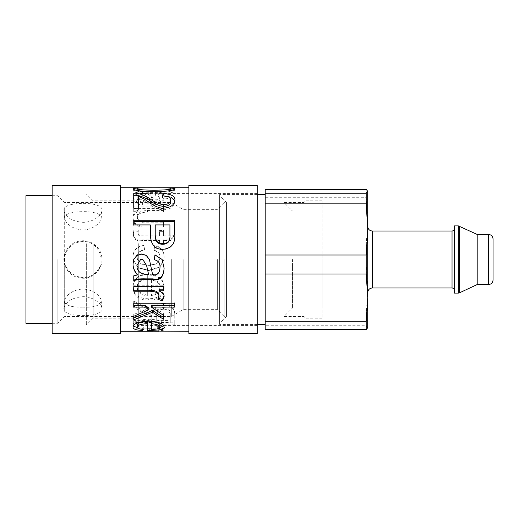 <?xml version="1.0" encoding="UTF-8"?>
<svg xmlns="http://www.w3.org/2000/svg" width="519" height="519" viewBox="0 0 519 519"><rect width="100%" height="100%" fill="white"/><g stroke="black" fill="none" stroke-linecap="round" stroke-linejoin="round"><path stroke-width="0.39" stroke-dasharray="2.6 1.95" d="M174.909 201.061L174.981 201.962C174.319 206.802 170.504 209.404 163.55 209.78C159.171 210.078 152.897 207.23 144.73 201.216L138.618 198.316L138.618 209.851L133.74 209.851L133.74 193.289M170.822 201.897C170.822 199.354 168.046 198.031 162.499 197.921L163.096 195.76M133.74 209.851L133.74 208.223M138.618 209.851L138.618 208.223M138.618 198.316L138.618 196.305M174.981 201.962L174.981 200.075M162.499 197.921L162.499 195.903M151.477 279.397C157.335 280.364 160.17 282.874 159.988 286.936C159.651 291.308 156.809 293.76 151.477 294.292L151.477 280.046C157.335 281.045 160.17 283.64 159.988 287.831C159.651 292.353 156.809 294.883 151.477 295.434L151.477 280.046M151.477 294.292L151.477 295.434M159.988 286.936L159.988 287.831M164.108 286.936C163.66 281.46 161.403 274.512 147.312 274.551L147.312 294.545C140.668 293.988 137.288 291.373 137.191 286.702C137.178 283.251 139.215 280.876 143.302 279.572L142.667 274.726C136.354 276.497 133.143 280.494 133.033 286.702C133.389 294.662 138.502 298.678 148.363 298.743C158.289 298.723 163.537 294.786 164.108 286.936L164.108 287.831C163.66 282.18 161.403 275.005 147.312 275.044L147.312 295.694C140.668 295.123 137.288 292.418 137.191 287.591C137.178 284.029 139.215 281.577 143.302 280.228L142.667 275.226C136.354 277.055 133.143 281.181 133.033 287.591C133.389 295.817 138.502 299.963 148.363 300.034C158.289 300.014 163.537 295.947 164.108 287.831M147.312 274.551L147.312 275.044M133.033 286.702L133.033 287.591M142.667 274.726L142.667 275.226M143.302 279.572L143.302 280.228M137.191 286.702L137.191 287.591M147.312 294.545L147.312 295.694M151.477 321.709L151.477 329.416M151.477 327.197C157.335 327.048 160.17 326.295 159.988 324.933M133.318 325.99L133.033 325.024C133.389 321.579 138.502 319.633 148.363 319.185C158.289 319.594 163.537 321.508 164.108 324.933L163.783 325.867M159.878 327.528L151.477 328.118M137.191 325.024C137.178 326.192 139.215 326.905 143.302 327.152L142.667 328.125L137.308 327.664M147.312 330.402L147.312 321.579M164.108 324.933L164.108 327.08M133.033 325.024L133.033 327.171M142.667 328.125L142.667 329.318M143.302 327.152L143.302 329.37M151.399 305.6L163.433 313.567L163.433 319.224M133.74 307.112L133.74 301.857L174.754 301.857L174.754 307.112M133.74 314.488L133.74 316.292L133.74 314.488L148.927 308.124M133.74 317.946L133.74 319.86M163.433 313.567L163.433 315.338M174.754 301.857L174.754 303.245M133.74 301.857L133.74 303.245M158.97 289.829L158.97 289.926C162.395 291.334 164.108 293.118 164.108 295.285L164.075 295.921M133.74 291.23L133.74 285.787L163.433 285.787L163.433 290.828M158.509 298.295L157.886 298.107L158.97 295.103M164.108 295.285L164.108 296.459M158.97 289.926L158.97 290.925M163.433 285.787L163.433 286.65M133.74 285.787L133.74 286.65M157.886 298.107L157.886 299.372M169.921 224.922L169.921 226.018L155.226 226.018L155.226 224.922M174.754 220.264L174.754 234.848C175.526 243.885 171.581 248.822 162.908 249.645C154.922 249.788 150.737 244.987 150.348 235.256L150.348 226.018L133.74 226.018L133.74 220.264M133.74 226.018L133.74 224.922M150.348 226.018L150.348 224.922M150.348 235.256L150.348 234.458M174.754 234.848L174.754 234.037M137.003 265.144C136.705 270.529 139.981 273.519 146.825 274.116L148.629 274.116M142.848 259.5L140.617 259.5M162.129 259.5L164.108 268.102M149.427 259.5L152.599 274.116C157.212 275.18 159.67 272.89 159.988 267.24M133.033 264.054L133.759 259.5M133.74 281.045L133.74 275.427L137.418 274.434M152.599 274.116L152.599 274.596M133.74 275.427L133.74 275.946M164.108 328.78L162.499 328.203L152.975 328.994L133.74 328.806L164.108 328.78L164.108 331.051L162.499 330.454L157.886 330.694L158.97 331.077L158.97 328.994L158.97 331.271M162.499 328.203L162.499 330.454M160.176 331.271L164.108 331.051M158.97 328.793L158.97 331.07M157.886 328.436L157.886 330.694M156.725 320.418L156.725 314.203C156.543 310.031 158.814 307.851 163.55 307.663C167.656 307.631 169.895 309.545 170.258 313.411L170.258 320.418L156.725 320.418L156.725 322.416L156.725 316C156.543 311.692 158.814 309.434 163.55 309.24C167.656 309.207 169.895 311.186 170.258 315.176L170.258 322.416L156.725 322.416M170.258 320.418L170.258 322.416M156.725 314.203L156.725 316M170.258 313.411L170.258 315.176M144.911 306.366L133.74 301.02L133.74 306.119C147.292 312.198 146.585 311.549 149.401 313.262C151.295 314.397 152.112 315.727 151.853 317.252L151.853 320.418L133.74 320.418L133.74 322.773L174.754 322.773L174.754 313.547C175.085 307.397 171.348 304.082 163.55 303.596C157.263 303.816 153.572 306.489 152.489 311.601L152.372 311.601C151.178 309.837 148.687 308.085 144.911 306.366L144.911 307.903L133.74 302.382L133.74 307.65C147.292 313.924 146.585 313.255 149.401 315.027C151.295 316.201 152.112 317.57 151.853 319.146L151.853 322.416L133.74 322.416L133.74 324.849L174.754 324.849L174.754 315.318C175.085 308.974 171.348 305.542 163.55 305.036C157.263 305.269 153.572 308.027 152.489 313.314L152.372 313.314C151.178 311.484 148.687 309.681 144.911 307.903M133.74 301.02L133.74 302.382M152.372 311.601L152.372 313.314M152.489 311.601L152.489 313.314M174.754 313.547L174.754 315.318M174.754 322.773L174.754 324.849M133.74 322.773L133.74 324.849M133.74 320.418L133.74 322.416M151.853 320.418L151.853 322.416M151.853 317.252L151.853 319.146M133.74 306.119L133.74 307.65M144.613 250.158L144.016 245.364C136.555 247.089 132.89 251.066 133.033 257.281L133.175 259.5L138.099 267.525L148.512 270.308L159.858 266.993L163.939 259.5L164.108 257.281C164.056 250.969 160.935 247.161 154.733 245.863L153.987 250.521C157.984 251.488 159.988 253.668 159.988 257.067L159.67 259.5L155.972 263.886L148.629 265.371L141.123 263.879L137.457 259.5L137.191 257.32C137.191 253.136 139.663 250.755 144.613 250.158L144.016 244.903C136.555 246.687 132.89 250.787 133.033 257.21L133.175 259.5L138.099 267.785L148.512 270.659L159.858 267.24L163.939 259.5L164.108 257.21C164.056 250.69 160.935 246.759 154.733 245.416L153.987 250.223C157.984 251.222 159.988 253.48 159.988 256.983L159.67 259.5L155.972 264.028L148.629 265.559L141.123 264.022L137.457 259.5L137.191 257.249C137.191 252.928 139.663 250.463 144.613 249.853M144.016 245.364L144.016 244.903M154.733 245.863L154.733 245.416M138.281 231.364L133.818 230.767L133.37 234.108C133.532 239.324 136.555 241.465 142.44 240.537L159.534 240.537L159.534 243.982L163.433 243.982L163.433 240.537L170.822 240.537L173.891 235.905L163.433 235.905L163.433 231.364L159.534 231.364L159.534 235.905L142.18 235.905C139.306 236.184 137.931 235.341 138.054 233.368L138.281 230.436L133.818 229.82L133.37 233.278C133.532 238.662 136.555 240.874 142.44 239.914L159.534 239.914L159.534 243.476L163.433 243.476L163.433 239.914L170.822 239.914L173.891 235.133L163.433 235.133L163.433 230.436L159.534 230.436L159.534 235.133L142.18 235.133C139.306 235.418 137.931 234.549 138.054 232.512L138.281 230.436M133.818 230.767L133.818 229.82M138.054 233.368L138.054 232.512M159.534 235.905L159.534 235.133M159.534 231.364L159.534 230.436M163.433 231.364L163.433 230.436M163.433 235.905L163.433 235.133M173.891 235.905L173.891 235.133M170.822 240.537L170.822 239.914M163.433 240.537L163.433 239.914M163.433 243.982L163.433 243.476M159.534 243.982L159.534 243.476M159.534 240.537L159.534 239.914M133.37 234.108L133.37 233.278M163.433 208.586L133.74 208.586L133.74 211.648L138.093 211.752C134.719 213.322 133.033 215.632 133.033 218.674C133.175 224.364 137.172 227.147 145.028 227.017L163.433 227.017L163.433 222.8L146.974 222.8C140.383 223.183 137.191 221.548 137.418 217.889C136.653 214.425 140.039 212.472 147.578 212.018L163.433 212.018L163.433 206.912L133.74 206.912L133.74 210.078L138.093 210.189C134.719 211.81 133.033 214.191 133.033 217.338C133.175 223.209 137.172 226.083 145.028 225.953L163.433 225.953L163.433 221.6L146.974 221.6C140.383 221.996 137.191 220.303 137.418 216.52C136.653 212.946 140.039 210.928 147.578 210.461L163.433 210.461L163.433 206.912M133.74 208.586L133.74 206.912M163.433 212.018L163.433 210.461M137.418 217.889L137.418 216.52M163.433 222.8L163.433 221.6M163.433 227.017L163.433 225.953M133.033 218.674L133.033 217.338M138.093 211.752L138.093 210.189M138.093 211.648L138.093 210.078M133.74 211.648L133.74 210.078M155.784 193.983L155.11 195.741C158.36 195.858 159.988 196.779 159.988 198.511C159.962 200.483 158.684 201.554 156.161 201.729C154.26 201.885 152.813 200.723 151.814 198.252C150.542 194.826 147.415 193.289 142.44 193.645C136.653 193.542 133.519 195.066 133.033 198.219C133.033 201.949 136.231 204.201 142.628 204.973L143.38 202.092C139.241 201.742 137.178 200.464 137.191 198.252C137.451 196.312 139.04 195.365 141.953 195.41C144.1 194.995 145.696 196.169 146.754 198.933C148.687 202.89 151.626 204.739 155.564 204.48C160.909 204.142 163.757 202.202 164.108 198.667C164.108 195.624 161.338 194.061 155.784 193.983L155.784 191.835L155.11 193.645C158.36 193.769 159.988 194.722 159.988 196.513C159.962 198.55 158.684 199.653 156.161 199.834C154.26 199.99 152.813 198.796 151.814 196.24C150.542 192.705 147.415 191.122 142.44 191.485C136.653 191.375 133.519 192.951 133.033 196.208C133.033 200.068 136.231 202.391 142.628 203.182L143.38 200.211C139.241 199.847 137.178 198.53 137.191 196.24C137.451 194.242 139.04 193.263 141.953 193.308C144.1 192.88 145.696 194.093 146.754 196.948C148.687 201.035 151.626 202.948 155.564 202.676C160.909 202.326 163.757 200.321 164.108 196.675C164.108 193.529 161.338 191.913 155.784 191.835M155.11 195.741L155.11 193.645M164.108 198.667L164.108 196.675M137.191 198.252L137.191 196.24M143.38 202.092L143.38 200.211M142.628 204.973L142.628 203.182M133.033 198.219L133.033 196.208M159.988 198.511L159.988 196.513M137.191 190.784C136.841 191.745 142.44 192.29 153.987 192.419C165.632 192.296 171.244 191.751 170.822 190.771C171.108 190.175 165.496 189.935 153.987 190.051C142.401 189.928 136.802 190.175 137.191 190.784L137.191 190.473M137.191 190.019L170.822 190.025M172.47 190.077L174.981 190.784C174.981 192.555 167.981 193.593 153.987 193.898C139.929 193.548 132.942 192.51 133.033 190.784L135.615 190.064M174.981 190.784L174.981 188.533M152.112 187.774L155.83 187.774M133.033 190.784L133.033 188.533M120.512 242.237L120.512 331.271L120.512 242.237M188.864 242.237L188.864 331.271L188.864 242.237M188.864 185.445L188.864 333.555M257.223 185.445L257.223 333.555M120.512 185.445L120.512 333.555M52.153 185.445L52.153 333.555M52.153 243.742L52.153 325.011L52.153 243.742M86.329 243.742L86.329 325.011L86.329 243.742M93.167 245.39L93.167 318.173L93.167 245.39M138.735 245.39L138.735 318.173L138.735 245.39M138.735 243.606L138.735 325.575L138.735 243.606M257.223 243.606L257.223 325.575L257.223 243.606M82.91 307.118C74.003 307.462 68.112 306.178 65.258 303.265L64.667 300.683C65.024 295.843 73.516 289.025 82.91 289.154C92.317 289.025 100.803 295.843 101.16 300.683C100.491 305.529 94.406 307.67 82.91 307.118M82.91 229.846C73.516 229.975 65.024 223.157 64.667 218.317L65.258 215.735C69.65 210.046 103.3 209.76 101.16 218.317C100.803 223.157 92.317 229.975 82.91 229.846M82.91 241.53C74.003 242.023 68.112 246.48 65.258 254.894C59.73 271.859 83.747 285.262 95.704 272.339C107.543 262.082 98.539 240.569 82.91 241.53M226.459 202.669L226.459 316.46L226.459 202.669M224.182 259.5L224.182 316.46L224.182 259.5M217.344 259.5L217.344 309.629L217.344 259.5M183.168 259.5L183.168 309.629L183.168 259.5M171.328 259.5L171.328 316.46L171.328 259.5M57.849 259.5L57.849 323.298L57.849 259.5M25.95 323.298L25.95 195.702M101.964 210.169C102.159 215.177 93.057 222.476 82.91 222.307C73.906 221.587 67.833 218.525 64.687 213.121L64.687 305.879C67.833 300.475 73.906 297.413 82.91 296.693C93.063 296.524 102.159 303.823 101.964 308.831C103.034 317.42 69.754 317.433 64.687 311.329L64.687 264.95C67.833 273.357 73.906 277.801 82.91 278.268C93.063 278.489 102.159 269.679 101.964 259.5C102.159 249.321 93.057 240.511 82.91 240.732C73.906 241.199 67.833 245.643 64.687 254.051L64.687 207.671C69.754 201.567 103.034 201.58 101.964 210.169L101.16 218.317M101.16 300.683L101.964 308.831M64.687 259.5L64.479 264.307A19.047 19.047 0 0 1 64.479 254.693L64.687 259.5M64.479 264.307L64.687 264.95M64.687 254.051L64.479 254.693M64.687 213.121L64.687 207.671M64.687 311.329L64.687 305.879M64.479 207.762A19.047 9.524 0 0 0 63.889 210.649A19.047 9.524 0 0 0 64.479 212.576M64.479 306.424A19.047 9.524 180 0 0 63.889 308.351A19.047 9.524 180 0 0 64.479 311.238M219.628 194.709L219.628 324.44L219.628 194.709M265.196 194.709L265.196 324.44L265.196 194.709M477.195 234.439L477.195 284.561M454.313 225.895L454.313 293.105M454.313 228.814L454.313 290.257L454.313 228.814M367.731 191.141L367.731 327.859M367.731 226.537L367.731 292.541L367.731 226.537M367.686 328.014L366.206 325.757L265.196 325.757L265.196 329.636M366.206 315.143L367.731 289.57L366.206 263.989L265.196 263.989L265.196 315.143L366.206 315.143L366.206 325.757M366.206 245.007L367.731 221.366L366.206 197.733L265.196 197.733L265.196 245.007L366.206 245.007L366.206 263.989M366.206 189.364L366.206 197.733M265.196 315.143L265.196 325.757M265.196 245.007L265.196 263.989M265.196 189.364L265.196 197.733M219.628 195.851L219.628 323.298L219.628 195.851M304.082 202.669L304.082 316.46L304.082 202.669M283.997 202.669L283.997 316.46L283.997 202.669M322.163 200.963L322.163 318.173L322.163 200.963M322.163 259.5L322.163 307.916L322.163 259.5M305.068 200.963L305.068 318.173L305.068 200.963M292.541 259.5L292.541 307.916L292.541 259.5M144.73 201.216L144.73 199.309M163.55 209.78L163.55 208.145M148.363 298.743L148.363 300.034M148.363 319.185L148.363 321.144M146.825 274.116L146.825 274.596M151.587 270.01L151.587 270.354M149.336 328.994L149.336 331.077M163.55 307.663L163.55 309.24M163.55 303.596L163.55 305.036M148.512 270.308L148.512 270.659M142.18 235.905L142.18 235.133M142.44 240.537L142.44 239.914M147.578 212.018L147.578 210.461M146.974 222.8L146.974 221.6M145.028 227.017L145.028 225.953M155.564 204.48L155.564 202.676M146.754 198.933L146.754 196.948M141.953 195.41L141.953 193.308M142.44 193.645L142.44 191.485M151.814 198.252L151.814 196.24M156.161 201.729L156.161 199.834M153.987 190.051L153.987 187.774L153.987 190.051M153.987 192.419L153.987 193.898M488.496 284.561L488.496 234.439M458.368 293.105L458.368 225.895M459.328 226.102L459.328 292.898M452.036 287.98L452.036 231.02M372.285 231.02L372.285 287.98M160.176 328.994L152.975 328.994M168.312 190.006L139.585 190.006M138.735 200.827L93.167 200.827L86.329 193.989L52.153 193.989M138.735 318.173L93.167 318.173L86.329 325.011L52.153 325.011M257.223 193.425L138.735 193.425M257.223 325.575L138.735 325.575M52.153 323.298L57.849 323.298L64.687 316.46L171.328 316.46L183.168 309.629L217.344 309.629L224.182 316.46L226.459 316.46L219.628 323.298M52.153 195.702L57.849 195.702L64.687 202.54L171.328 202.54L183.168 209.371L217.344 209.371L224.182 202.54L226.459 202.54L219.628 195.702M64.667 218.317L63.889 210.649M64.667 300.683L63.889 308.351M257.223 194.56L219.628 194.56M257.223 324.44L219.628 324.44M322.163 200.827L305.068 200.827L304.082 202.54L283.997 202.54L292.541 211.084L322.163 211.084M322.163 318.173L305.068 318.173L304.082 316.46L283.997 316.46L292.541 307.916L322.163 307.916"/><path stroke-width="0.78" d="M163.05 195.91L171.432 197.214L174.909 201.061M133.74 195.391C137.801 194.93 143.114 196.63 149.673 200.477C154.085 203.837 158.749 205.822 163.66 206.432C168.124 206.134 170.504 204.622 170.822 201.897L170.822 200.01C170.822 197.382 168.046 196.013 162.499 195.903L163.096 193.671C170.907 193.859 174.871 195.994 174.981 200.075C174.319 205.07 170.504 207.762 163.55 208.145C159.171 208.463 152.897 205.518 144.73 199.309L138.618 196.305L138.618 208.223L133.74 208.223L133.74 193.289C137.801 192.815 143.114 194.567 149.673 198.543C154.085 202.014 158.749 204.058 163.66 204.694C168.124 204.382 170.504 202.825 170.822 200.01M163.096 195.76L163.096 193.671M151.477 323.746L151.477 329.416C157.335 329.267 160.17 328.488 159.988 327.08C159.651 325.264 156.809 324.148 151.477 323.746L151.477 321.709C156.809 322.098 159.651 323.175 159.988 324.933L159.988 327.08M163.783 325.867L159.878 327.528M151.477 328.118L147.312 328.151M137.308 327.664L133.318 325.99M147.312 323.616L147.312 321.579C140.668 322.001 137.288 323.149 137.191 325.024L137.191 327.171C137.178 328.378 139.215 329.111 143.302 329.37L142.667 330.376C136.354 330.279 133.143 329.208 133.033 327.171C133.389 323.609 138.502 321.605 148.363 321.144C158.289 321.559 163.537 323.545 164.108 327.08C165.334 329.299 159.735 330.408 147.312 330.402L147.312 323.616C140.668 324.051 137.288 325.231 137.191 327.171M142.667 329.318L142.667 330.376M163.433 317.323L152.45 310.531L133.74 317.946L133.74 316.292L148.927 309.72L145.554 307.112L133.74 307.112L133.74 303.245L174.754 303.245L174.754 307.112L151.399 307.112L163.433 315.338L163.433 319.224L152.45 312.204L133.74 319.86L133.74 316.292M174.754 305.6L151.399 305.6L151.399 307.112M148.927 309.72L148.927 308.124L145.554 305.6L133.74 305.6M152.45 310.531L152.45 312.204M145.554 305.6L145.554 307.112M164.108 295.285L162.499 299.482L158.509 298.295M163.433 289.829L158.97 289.829L158.97 290.925C162.395 292.379 164.108 294.221 164.108 296.459L162.499 300.799L157.886 299.372L158.97 296.271C158.808 292.969 155.596 291.289 149.336 291.23L133.74 291.23L133.74 286.65L163.433 286.65L163.433 290.828L158.97 290.828M158.97 296.271L158.97 295.103C158.808 291.912 155.596 290.283 149.336 290.225L133.74 290.225M162.499 299.482L162.499 300.799M169.921 224.922L155.226 224.922L155.226 234.491C155.226 240.647 157.724 243.748 162.719 243.794C168.039 243.619 170.44 240.479 169.921 234.387L169.921 224.922M155.226 226.018L155.226 234.491M155.226 235.289C155.226 241.244 157.724 244.248 162.719 244.293C168.039 244.118 170.44 241.082 169.921 235.185L169.921 234.387M169.921 235.185L169.921 226.018M133.74 221.509L174.754 221.509M133.74 220.264L174.754 220.264L174.754 234.037C175.526 243.372 171.581 248.471 162.908 249.328C154.922 249.464 150.737 244.514 150.348 234.458L150.348 224.922L133.74 224.922L133.74 220.264M137.003 265.332C136.705 270.892 139.981 273.98 146.825 274.596L148.629 274.596L146.663 265.897L142.848 259.5L140.617 259.5L137.003 265.332L140.617 259.5M142.848 259.5L146.663 265.696L148.629 274.596M164.108 267.96C163.537 276.802 159.813 280.435 152.936 278.865L146.15 278.865C139.241 278.671 135.102 279.17 133.74 280.364M154.96 254.991L162.129 259.5L164.108 268.239C163.537 277.373 159.813 281.123 152.936 279.501L146.15 279.501C139.241 279.3 135.102 279.812 133.74 281.045L133.74 275.946L137.418 274.927C134.492 271.625 133.033 268.031 133.033 264.132L133.759 259.5L136.821 255.523L141.616 254.161L146.196 255.439L149.427 259.5L152.599 274.596C157.212 275.693 159.67 273.325 159.988 267.493C160.274 263.211 158.386 260.642 154.325 259.785L154.96 254.842L162.129 259.5M159.988 267.493L159.988 267.24C160.274 263.094 158.386 260.609 154.325 259.779L154.364 259.5M137.418 274.927L137.418 274.434C134.492 271.242 133.033 267.759 133.033 263.989M154.325 259.785L154.96 254.842M133.759 259.5L136.821 255.393L141.616 253.986L146.196 255.309L149.427 259.5M149.336 331.077L188.864 331.271M133.74 331.077L158.97 331.271M149.336 331.271L133.74 331.271M137.191 190.473L137.191 188.533C136.841 189.526 142.44 190.09 153.987 190.214C165.632 190.097 171.244 189.532 170.822 188.52C171.108 187.904 165.496 187.651 153.987 187.774C142.401 187.651 136.802 187.904 137.191 188.533M170.822 190.499L170.822 188.52M170.822 190.025L172.47 190.077M135.615 190.064L137.191 190.019M155.83 187.774L168.312 187.729L174.981 188.533C174.981 190.356 167.981 191.433 153.987 191.745C139.929 191.388 132.942 190.317 133.033 188.533L139.585 187.729L152.112 187.774M188.864 333.555L188.864 185.445L257.223 185.445L257.223 333.555L188.864 333.555M120.512 333.555L120.512 185.445L52.153 185.445L52.153 333.555L120.512 333.555M52.153 195.702L25.95 195.702L25.95 323.298L52.153 323.298M366.206 255.011L265.196 255.011L265.196 203.857L366.206 203.857L367.731 229.43L366.206 255.011L366.206 273.993L367.731 297.634L367.686 190.986L366.206 193.243L265.196 193.243L265.196 189.364L366.206 189.364L367.731 191.303M367.686 328.014L367.731 297.634L366.206 321.267L265.196 321.267L265.196 255.011M265.196 273.993L366.206 273.993M493.05 239.038L493.05 280.007L493.05 239.038M477.195 234.439L488.496 234.439L488.496 284.561L477.195 284.561L477.195 234.439L458.368 225.895L458.368 293.105L454.313 293.105L454.313 225.895L458.368 225.895M265.196 321.267L265.196 329.636L366.206 329.636L366.206 321.267M366.206 329.636L367.731 327.697M366.206 203.857L366.206 193.243M265.196 203.857L265.196 193.243M163.66 206.432L163.66 204.694M149.673 200.477L149.673 198.543M149.336 290.225L149.336 291.23M162.719 244.293L162.719 243.794M146.15 278.865L146.15 279.501M152.936 278.865L152.936 279.501M153.987 191.745L153.987 190.214M477.195 284.561L459.328 292.898L459.328 226.102M454.313 228.743C454.164 230.138 453.405 230.897 452.036 231.02L452.036 287.98C453.405 288.103 454.164 288.862 454.313 290.257M452.036 287.98L372.285 287.98L372.285 231.02C369.522 230.747 368.003 229.229 367.731 226.459M188.864 187.729L168.312 187.729M139.585 187.729L120.512 187.729M152.975 331.271L120.512 331.271M265.196 194.56L257.223 194.56M265.196 324.44L257.223 324.44M488.496 284.561C491.259 284.295 492.778 282.777 493.05 280.007M488.496 234.439C491.259 234.705 492.778 236.223 493.05 238.993M459.328 292.898L458.368 293.105M452.036 231.02L372.285 231.02M372.285 287.98C369.522 288.253 368.003 289.771 367.731 292.541"/></g></svg>
